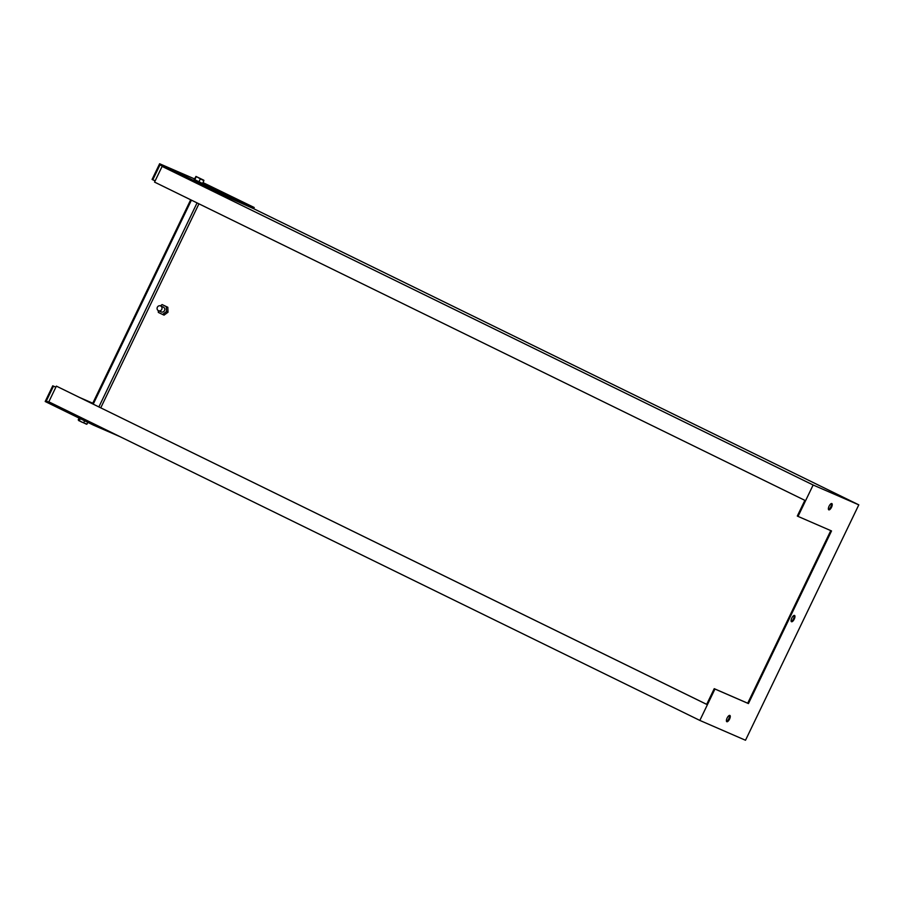 <?xml version="1.0" encoding="UTF-8"?>
<svg xmlns="http://www.w3.org/2000/svg" width="904" height="904" viewBox="0 0 904 904"><rect width="100%" height="100%" fill="white"/><g stroke="black" fill="none" stroke-linecap="round" stroke-linejoin="round"><path stroke-width="1.36" d="M161.183 311.88A2.61 2.418 -66.5 0 0 164.505 310.535A2.61 2.418 -66.5 0 0 163.353 307.123L160.618 305.936A2.61 2.418 113.5 0 1 161.771 309.349A2.61 2.418 113.5 0 1 158.437 310.682A2.61 2.418 113.5 0 1 160.618 305.936M791.802 618.053A3.48 1.322 -63.9 0 1 794.548 615.454A3.48 1.322 -63.9 0 1 794.243 619.116A3.48 1.322 -63.9 0 1 791.486 621.715A3.48 1.322 -63.9 0 1 791.802 618.053M794.119 615.421A3.48 1.322 -63.9 0 1 793.52 618.754A3.48 1.322 -63.9 0 1 791.203 621.387M727.121 718.036A3.48 1.322 -63.9 0 1 729.867 715.437A3.48 1.322 -63.9 0 1 729.562 719.098A3.48 1.322 -63.9 0 1 726.805 721.697A3.48 1.322 -63.9 0 1 727.121 718.036M729.438 715.403A3.48 1.322 -63.9 0 1 728.839 718.736A3.48 1.322 -63.9 0 1 726.522 721.369M829.092 506.172A3.48 1.322 -63.9 0 1 831.838 503.573A3.48 1.322 -63.9 0 1 831.522 507.234A3.48 1.322 -63.9 0 1 828.776 509.833A3.48 1.322 -63.9 0 1 829.092 506.172M831.397 503.539A3.48 1.322 -63.9 0 1 830.799 506.873A3.48 1.322 -63.9 0 1 828.482 509.506M198.936 203.818L100.762 407.828M158.268 310.592L158.336 312.422L164.031 315.134L168.008 312.23L167.816 307.281L162.11 304.58L160.37 305.846M699.843 720.42L714.951 689.029L748.433 703.572L831.522 530.942L798.029 516.399L813.137 485.007L858.8 504.85L745.506 740.252L699.843 720.42L48.816 401.817L56.364 386.121L706.679 704.374L714.228 688.678L747.71 703.222L830.776 530.625M798.029 516.399L797.305 516.048L804.865 500.353L154.55 182.099L162.11 166.404L813.137 485.007M244.713 204.315L858.8 504.85M162.11 166.404L170.777 170.167M714.228 688.678L714.951 689.029M747.71 703.222L748.433 703.572M56.364 386.121L706.679 704.352M162.517 314.468L166.494 311.564L166.291 306.625L162.11 304.58M166.494 311.564L168.008 312.23M166.291 306.625L167.816 307.281M98.886 406.913L197.061 202.903M155.172 180.823L152.799 179.794L159.974 164.89L207.717 188.247L253.335 208.541M80.388 397.862L93.507 403.557L191.411 200.134M103.011 428.338L46.296 401.071L53.472 386.166L55.845 387.194M46.296 401.071L55.268 404.969M152.799 179.794L152.075 179.444L159.624 163.748L208.089 187.467L207.717 188.247M202.575 183.444L226.825 195.354L199.66 182.145M208.089 187.467L254.205 207.502L253.64 208.688M202.982 182.585L254.205 207.502M159.624 163.748L194.45 178.879M120.277 436.779L93.666 425.23L45.2 401.512L52.748 385.816L53.472 386.166M94.039 424.439L93.666 425.23M79.665 397.5L93.507 403.557M52.748 385.816L55.867 387.161M92.784 403.207L190.687 199.784M87.824 422.36L86.976 424.123L81.405 421.931L78.23 419.874L79.089 418.089M86.23 424.157L86.976 424.123M80.275 418.665L79.382 420.518M84.637 420.812L83.756 422.643M78.637 420.541L86.581 424.225M203.886 180.71L202.552 183.501L194.19 179.41L195.987 176.45L203.886 180.71L195.965 176.427L203.818 180.224M194.755 179.772L196.1 176.981M198.936 181.817L200.281 179.026M158.539 310.727L161.274 311.914"/></g></svg>
